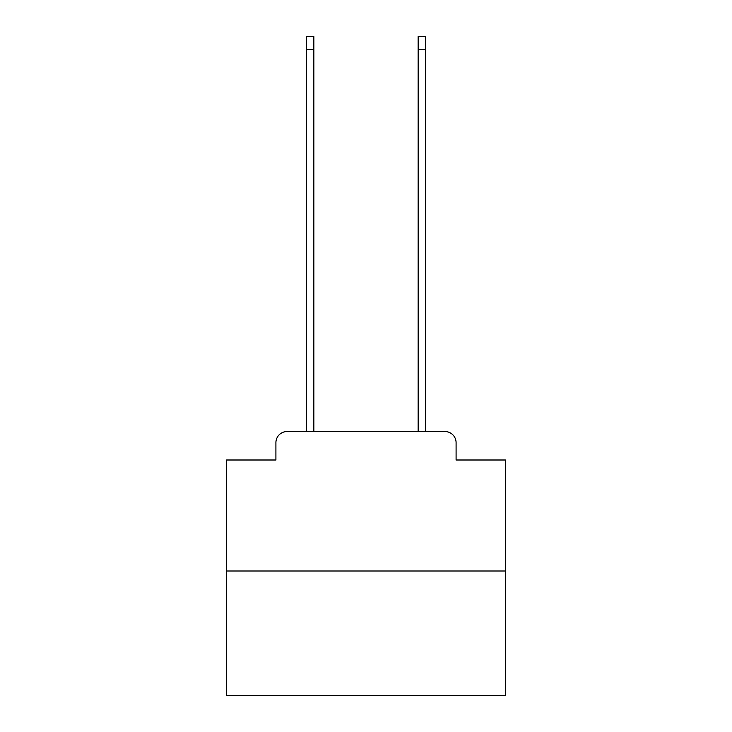 <?xml version="1.0" encoding="UTF-8"?>
<svg xmlns="http://www.w3.org/2000/svg" width="732" height="732" viewBox="0 0 732 732"><rect width="100%" height="100%" fill="white"/><g stroke="black" fill="none" stroke-linecap="round" stroke-linejoin="round"><path stroke-width="1.1" d="M275.909 442.704L275.909 459.998L275.909 442.704A11.154 11.154 0 0 1 287.063 431.541L306.589 431.541L306.589 36.6L313.845 36.6L313.845 431.541L322.492 431.541M505.455 571.006L226.545 571.006L226.545 695.4L505.455 695.4L505.455 459.998L456.091 459.998L456.091 442.704A11.154 11.154 0 0 0 444.937 431.541L287.063 431.541M226.545 571.006L226.545 459.998L275.909 459.998M409.508 431.541L418.155 431.541L418.155 36.6L425.411 36.6L425.411 431.541L444.937 431.541M456.091 459.998L456.091 442.704M306.589 49.428L313.845 49.428M425.411 49.428L418.155 49.428"/></g></svg>
